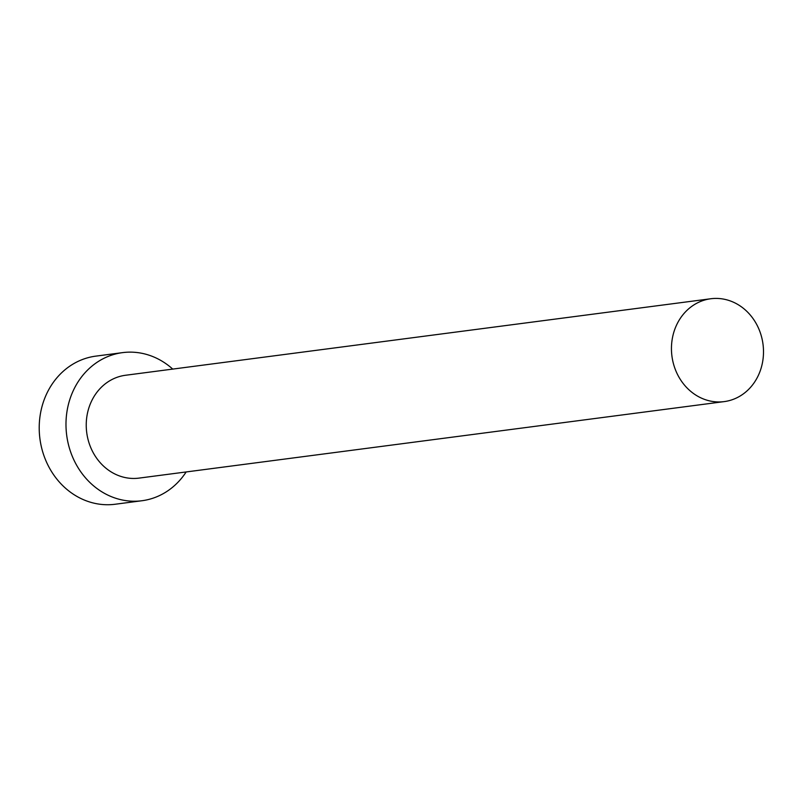 <?xml version="1.0" encoding="UTF-8"?>
<svg xmlns="http://www.w3.org/2000/svg" width="803" height="803" viewBox="0 0 803 803"><rect width="100%" height="100%" fill="white"/><g stroke="black" fill="none" stroke-linecap="round" stroke-linejoin="round"><path stroke-width="1.2" d="M696.081 395.247A51.864 45.922 82.6 0 0 724.196 401.61A51.864 45.922 82.6 0 0 762.85 360.457A51.864 45.922 82.6 0 0 738.87 305.12A51.864 45.922 82.6 0 0 710.755 298.756A51.864 45.922 82.6 0 0 672.101 339.91A51.864 45.922 82.6 0 0 696.081 395.247M710.755 298.756L125.539 375.262A51.864 45.922 82.6 0 0 86.885 416.416A51.864 45.922 82.6 0 0 110.874 471.742A51.864 45.922 82.6 0 0 138.989 478.116L724.196 401.61M172.725 369.089A74.689 66.127 82.6 0 0 163.079 361.802A74.689 66.127 82.6 0 0 122.588 352.627A74.689 66.127 82.6 0 0 66.92 411.889A74.689 66.127 82.6 0 0 101.459 491.577A74.689 66.127 82.6 0 0 141.95 500.741A74.689 66.127 82.6 0 0 186.166 471.943M122.588 352.627L95.808 356.13A74.689 66.127 82.6 0 0 40.15 415.392A74.689 66.127 82.6 0 0 74.679 495.07A74.689 66.127 82.6 0 0 115.17 504.244L141.95 500.741"/></g></svg>
